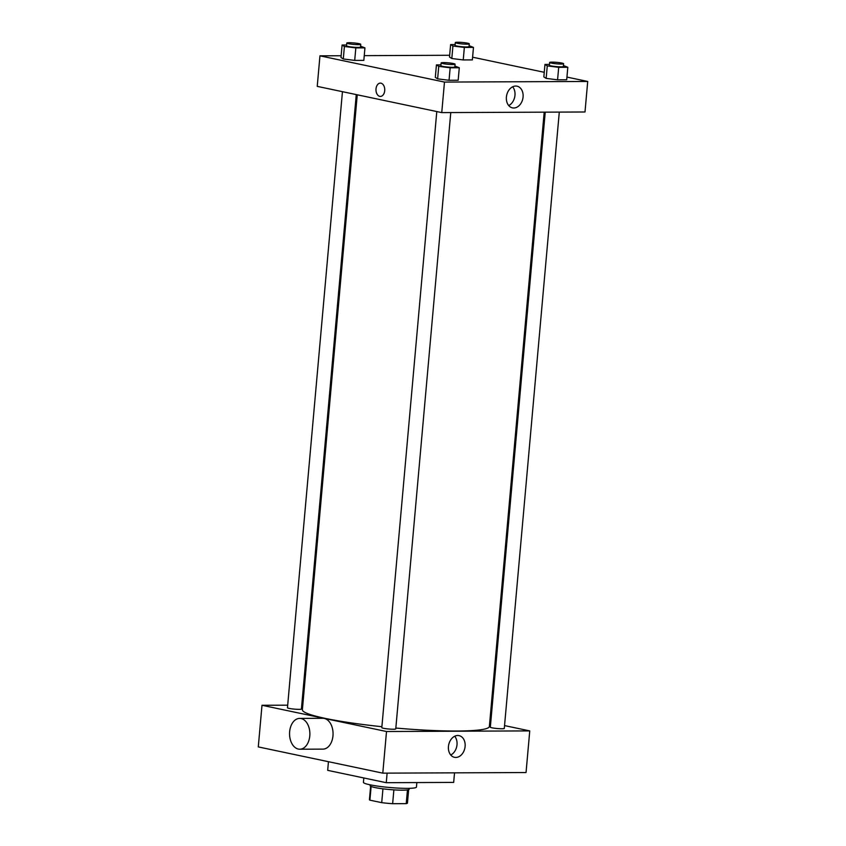 <?xml version="1.0" encoding="UTF-8"?>
<svg xmlns="http://www.w3.org/2000/svg" width="846" height="846" viewBox="0 0 846 846"><rect width="100%" height="100%" fill="white"/><g stroke="black" fill="none" stroke-linecap="round" stroke-linejoin="round"><path stroke-width="1.27" d="M407.455 789.91L406.228 803.637L392.639 803.7A19.088 2.02 5.1 0 1 381.715 802.653L369.903 800.168A19.088 2.02 5.1 0 1 369.438 799.66L370.633 786.262M406.228 803.637A19.088 2.02 5.1 0 0 407.455 803.055L408.65 789.646M409.305 788.345L409.221 789.223A19.617 2.073 -174.9 0 1 389.498 789.54A19.617 2.073 -174.9 0 1 370.146 785.733L370.231 784.855M393.876 789.878L392.639 803.7M371.119 786.494L369.903 800.168M382.942 788.832L381.715 802.653M363.812 777.96L363.42 782.339A26.617 2.813 5.1 0 0 389.678 787.499A26.617 2.813 5.1 0 0 416.444 787.066L416.845 782.561M328.449 761.696L327.677 770.346L386.273 782.698L453.678 782.402L454.535 772.842M387.119 773.128L386.273 782.698M504.544 725.593L529.755 730.902L526.043 772.535L382.794 773.149L258.284 746.912L261.996 705.278L287.693 705.173M301.768 705.109L302.794 705.109M559.291 112.095L504.29 728.427A7.001 0.74 -174.9 0 1 497.247 728.533A7.001 0.74 -174.9 0 1 490.331 727.179L545.226 112.158M342.45 91.675L287.46 707.764A7.001 0.74 5.1 0 0 294.376 709.128A7.001 0.74 5.1 0 0 301.419 709.011L356.261 94.583M529.755 730.902L386.516 731.515L261.996 705.278M489.728 722.473L490.733 722.685M450.77 112.56L395.759 728.892A7.001 0.74 -174.9 0 1 388.716 728.998A7.001 0.74 -174.9 0 1 381.81 727.645L436.79 111.556M544.2 112.158L489.379 726.439A93.874 9.919 -174.9 0 1 395.833 728.046M381.884 726.703A93.874 9.919 -174.9 0 1 302.382 709.752L357.255 94.794M448.443 746.51A11.083 8.248 -78.1 0 1 459.061 735.629A11.083 8.248 -78.1 0 1 464.845 748.181A11.083 8.248 -78.1 0 1 454.492 757.318A11.083 8.248 -78.1 0 1 448.443 746.51M386.516 731.515L382.794 773.149M299.653 718.402L322.823 718.296A15.408 10.163 89.8 0 1 332.964 735.83A15.408 10.163 89.8 0 1 322.95 749.122L299.78 749.218A15.408 10.163 -90.2 0 0 309.784 735.935A15.408 10.163 -90.2 0 0 299.653 718.402A15.408 10.163 -90.2 0 0 289.554 733.852A15.408 10.163 -90.2 0 0 299.78 749.218M450.749 755.002A11.083 8.248 101.9 0 0 454.704 736.242M490.162 717.641A15.408 10.163 89.8 0 1 491.166 717.852M566.936 77.081L587.716 81.459L584.998 111.989L441.749 112.603L317.229 86.366L319.957 55.836L341.139 55.741M364.256 55.646L449.66 55.276M454.915 66.03L459.283 67.754L458.172 80.243L449.046 80.285L437.625 78.858L435.32 77.388L437.625 78.858L438.736 66.369L436.43 64.899L440.956 64.888M469.107 45.684L473.474 47.408L472.364 59.897L463.238 59.939L451.806 58.511L449.501 57.052L451.806 58.511L452.927 46.022L450.622 44.563L455.148 44.542M587.716 81.459L444.478 82.073L319.957 55.836M472.597 57.2L544.253 72.301M360.576 46.16L364.943 47.884L363.833 60.373L354.707 60.404L343.286 58.977L340.98 57.517L343.286 58.977L344.396 46.488L342.091 45.028L346.617 45.007M563.447 65.565L567.814 67.289L566.704 79.778L557.577 79.82L546.156 78.392L543.841 76.923L546.156 78.392L547.267 65.903L544.961 64.433L549.488 64.412M444.478 82.073L441.749 112.603M523.071 96.994A11.083 8.248 -78.1 0 1 512.454 107.876A11.083 8.248 -78.1 0 1 506.659 95.334A11.083 8.248 -78.1 0 1 517.022 86.186A11.083 8.248 -78.1 0 1 523.071 96.994M380.393 96.423A6.652 4.389 89.8 0 1 379.769 96.359A6.652 4.389 89.8 0 1 375.984 89.316A6.652 4.389 89.8 0 1 380.33 83.12A6.652 4.389 89.8 0 1 384.75 89.75A6.652 4.389 89.8 0 1 380.383 96.423A6.652 4.389 89.8 0 1 379.769 96.359A6.652 4.389 89.8 0 1 375.984 89.316A6.652 4.389 89.8 0 1 380.33 83.12M512.665 86.8A11.083 8.248 -78.1 0 1 514.971 95.291A11.083 8.248 -78.1 0 1 508.71 105.56M567.814 67.289L558.698 67.331L547.267 65.903M549.657 62.467L549.414 65.237A7.001 0.74 5.1 0 0 556.319 66.601A7.001 0.74 5.1 0 0 563.362 66.485L563.616 63.714A7.001 0.74 5.1 0 0 561.903 63.069A7.001 0.74 5.1 0 0 554.225 62.181A7.001 0.74 5.1 0 0 549.657 62.467A7.001 0.74 5.1 0 0 556.573 63.82A7.001 0.74 5.1 0 0 563.616 63.714M544.961 64.433L543.841 76.923M566.704 79.778L557.577 79.82L546.156 78.392M558.698 67.331L557.577 79.82M459.283 67.754L450.167 67.796L438.736 66.369M441.126 62.932L440.882 65.702A7.001 0.74 5.1 0 0 447.798 67.067A7.001 0.74 5.1 0 0 454.841 66.95L455.085 64.18A7.001 0.74 5.1 0 0 453.371 63.535A7.001 0.74 5.1 0 0 445.694 62.646A7.001 0.74 5.1 0 0 441.126 62.932A7.001 0.74 5.1 0 0 448.042 64.296A7.001 0.74 5.1 0 0 455.085 64.18M436.43 64.899L435.32 77.388M458.172 80.243L449.046 80.285L437.625 78.858M450.167 67.796L449.046 80.285M473.474 47.408L464.348 47.45L452.927 46.022M455.317 42.586L455.074 45.367A7.001 0.74 5.1 0 0 461.979 46.72A7.001 0.74 5.1 0 0 469.022 46.604L469.276 43.833A7.001 0.74 5.1 0 0 467.563 43.188A7.001 0.74 5.1 0 0 459.886 42.3A7.001 0.74 5.1 0 0 455.317 42.586A7.001 0.74 5.1 0 0 462.233 43.95A7.001 0.74 5.1 0 0 469.276 43.833M450.622 44.563L449.501 57.052M472.364 59.897L463.238 59.939L451.806 58.511M464.348 47.45L463.238 59.939M364.943 47.884L355.828 47.915L344.396 46.488M346.786 43.051L346.543 45.832A7.001 0.74 5.1 0 0 353.448 47.186A7.001 0.74 5.1 0 0 360.502 47.069L360.745 44.299A7.001 0.74 5.1 0 0 359.032 43.654A7.001 0.74 5.1 0 0 351.354 42.765A7.001 0.74 5.1 0 0 346.786 43.051A7.001 0.74 5.1 0 0 353.702 44.415A7.001 0.74 5.1 0 0 360.745 44.299M342.091 45.028L340.98 57.517M363.833 60.373L354.707 60.404L343.286 58.977M355.828 47.915L354.707 60.404"/></g></svg>
